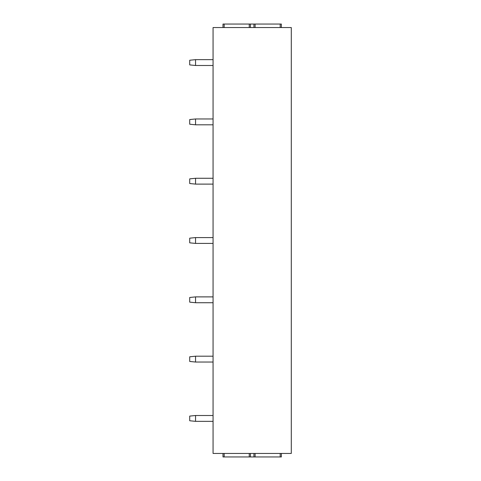 <?xml version="1.0" encoding="UTF-8"?>
<svg xmlns="http://www.w3.org/2000/svg" width="481" height="481" viewBox="0 0 481 481"><rect width="100%" height="100%" fill="white"/><g stroke="black" fill="none" stroke-linecap="round" stroke-linejoin="round"><path stroke-width="0.72" d="M213.065 27.555L291.288 27.555L291.288 453.445L213.065 453.445L213.065 27.555M222.986 27.555L222.986 24.05L281.361 24.05L281.361 27.555M222.986 453.445L222.986 456.95L281.361 456.95L281.361 453.445M249.254 453.445L249.254 456.95M255.092 453.445L255.092 456.95M195.551 59.656L195.551 65.494L189.712 64.911L189.712 60.239L195.551 59.656L213.065 59.656M195.551 65.494L213.065 65.494M195.551 118.963L195.551 124.801L189.712 124.218L189.712 119.547L195.551 118.963L213.065 118.963M195.551 124.801L213.065 124.801M195.551 178.271L195.551 184.109L189.712 183.526L189.712 178.86L195.551 178.271L213.065 178.271M195.551 184.109L213.065 184.109M195.551 237.584L195.551 243.416L189.712 242.833L189.712 238.167L195.551 237.584L213.065 237.584M195.551 243.416L213.065 243.416M195.551 296.891L195.551 302.729L189.712 302.14L189.712 297.474L195.551 296.891L213.065 296.891M195.551 302.729L213.065 302.729M195.551 356.199L195.551 362.037L189.712 361.453L189.712 356.782L195.551 356.199L213.065 356.199M195.551 362.037L213.065 362.037M195.551 415.506L195.551 421.344L189.712 420.761L189.712 416.089L195.551 415.506L213.065 415.506M195.551 421.344L213.065 421.344M255.092 27.555L255.092 24.05M249.254 27.555L249.254 24.05M224.158 453.445L224.158 456.95M250.421 453.445L250.421 456.95M253.926 453.445L253.926 456.95M280.195 453.445L280.195 456.95M280.195 27.555L280.195 24.05M253.926 27.555L253.926 24.05M250.421 27.555L250.421 24.05M224.158 27.555L224.158 24.05"/></g></svg>
